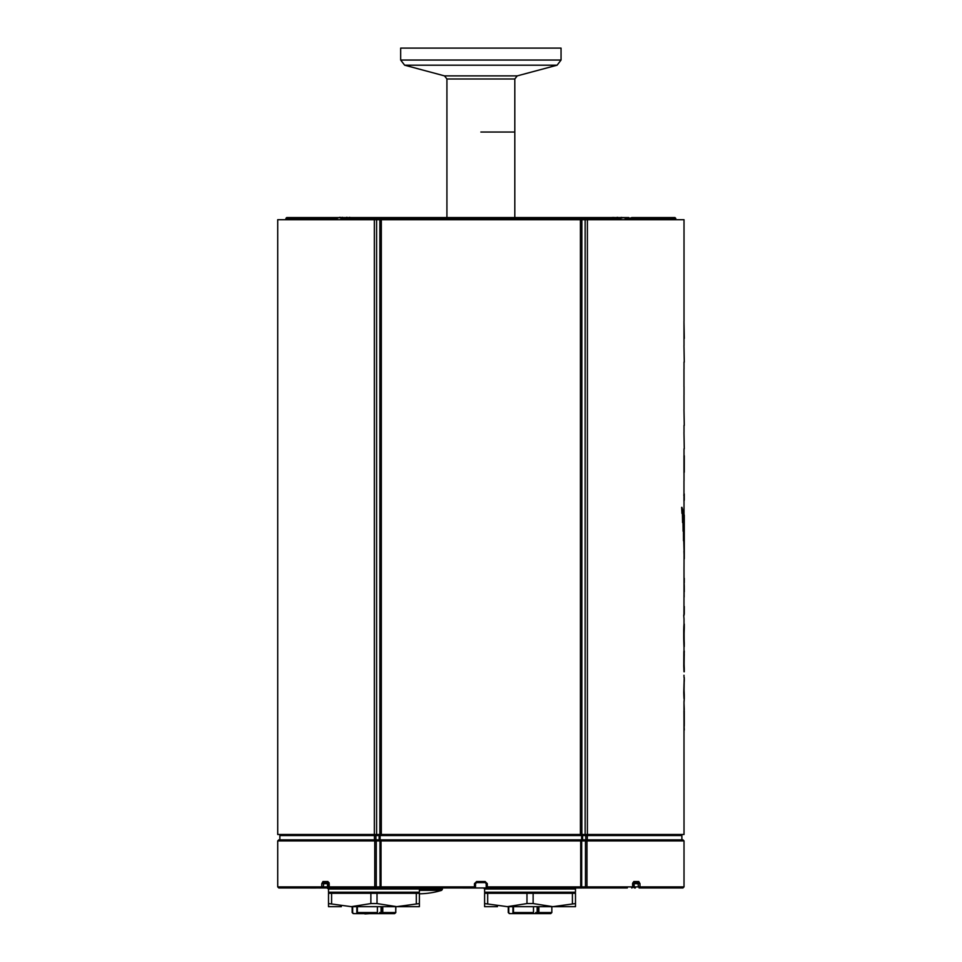 <?xml version="1.0" encoding="UTF-8"?>
<svg xmlns="http://www.w3.org/2000/svg" width="962" height="962" viewBox="0 0 962 962"><rect width="100%" height="100%" fill="white"/><g stroke="black" fill="none" stroke-linecap="round" stroke-linejoin="round"><path stroke-width="1.44" d="M632.936 882.599L632.936 882.599A1.07 0.866 90 0 0 633.802 881.529A1.07 0.866 90 0 1 633.044 882.599L633.742 886.88A1.07 1.034 -90 0 0 634.776 887.95L635.365 887.95M575.492 903.571L575.492 906.661L552.765 906.661L575.492 903.571L575.492 893.289L484.607 893.289L484.607 903.571L507.335 906.661L526.972 903.571L533.128 903.571L552.765 906.661L562.662 906.661M497.438 906.661L484.607 906.661L484.607 903.571M552.765 906.661L507.335 906.661M533.128 903.571L533.128 893.289M572.414 893.289L572.414 903.571M487.686 903.571L487.686 893.289M526.972 893.289L526.972 903.571M419.384 903.571L419.384 906.661L396.669 906.661L419.384 903.571L419.384 893.289L328.511 893.289L328.511 903.571L351.226 906.661L370.875 903.571L377.02 903.571L396.669 906.661L406.553 906.661M341.342 906.661L328.511 906.661L328.511 903.571M396.669 906.661L351.226 906.661M377.02 903.571L377.02 893.289M416.305 893.289L416.305 903.571M331.589 903.571L331.589 893.289M370.875 893.289L370.875 903.571M508.778 906.661L508.778 912.541L508.778 906.661M538.876 906.661L538.876 912.541L551.839 912.541L551.839 906.661M537.83 906.661L537.83 913.611L538.876 912.541M537.83 913.611L537.566 912.541L536.038 912.541L536.038 913.611L532.804 913.611M533.489 912.541L533.188 913.611L513.48 913.611L513.48 912.541L533.489 912.541L533.489 906.661M513.48 906.661L513.48 912.541M521.392 913.611L512.938 913.611L512.938 906.661M508.261 906.661L508.261 912.541L509.872 913.611L512.938 913.611M551.839 912.541L550.769 913.611L538.564 913.611M538.119 913.611L536.748 913.611M537.349 912.541L537.349 913.611L535.654 913.611M539.405 913.611L548.568 913.611M527.38 913.611L521.909 913.611M535.654 912.541L536.507 912.541L536.507 913.611M352.669 906.661L352.669 912.541L352.669 906.661M382.78 906.661L382.78 912.541L395.731 912.541L395.731 906.661M381.722 906.661L381.722 913.611L382.78 912.541M381.722 913.611L381.457 912.541L379.93 912.541L379.93 913.611L376.707 913.611M377.393 912.541L377.08 913.611L357.371 913.611L357.371 912.541L377.393 912.541L377.393 906.661M357.371 906.661L357.371 912.541M365.8 913.611L356.842 913.611L356.842 906.661M352.164 906.661L352.164 912.541L353.763 913.611L356.842 913.611M395.731 912.541L394.66 913.611L382.467 913.611M382.01 913.611L380.639 913.611M381.253 912.541L381.253 913.611L379.557 913.611M383.309 913.611L392.472 913.611M371.272 913.611L376.623 913.611M369.143 913.611L368.422 913.611M379.557 912.541L380.399 912.541L380.399 913.611M483.874 887.998L441.654 887.95M436.219 887.95L425.529 887.95M680.807 834.487L681.878 835.557L587.313 835.557A1.07 0.673 -90 0 0 586.64 834.487A1.07 0.842 90 0 0 585.798 835.557L587.313 835.557L587.313 839.838L581.757 839.838L580.699 840.908L580.699 886.88L487.289 886.88L487.277 887.95L581.757 887.95L581.673 886.88L580.699 886.88L581.757 887.95L583.754 887.998M518.927 887.95L518.037 887.998M419.829 887.95L418.939 887.998M411.099 887.998L409.8 887.998M320.49 887.95L319.6 887.998M311.76 887.998L310.461 887.998M310.666 887.95L311.796 887.95M320.286 887.95L311.796 887.998M421.717 887.95L419.829 887.998M410.004 887.95L411.147 887.95M419.624 887.95L411.147 887.998M509.102 887.95L518.722 887.95M551.106 887.95L549.795 887.998M541.077 887.95L542.376 887.998M541.281 887.95L546.717 887.95M550.901 887.95L546.717 887.998M583.681 887.95L593.301 887.95M422.691 887.95L426.13 887.95M426.13 887.998L425.324 887.998M439.297 887.95L436.219 887.998M441.197 887.95L439.297 887.998M581.757 887.95L581.757 887.95C579.148 888.239 583.273 887.782 581.757 887.95L586.303 887.95A1.07 0.842 90 0 1 585.473 886.88L581.673 886.88L581.673 840.908L585.473 840.908L585.473 886.88L586.976 886.88L586.976 840.908L684.018 840.908L682.948 839.838L586.303 839.838A1.07 0.842 90 0 0 585.473 840.908L586.976 840.908A1.07 0.673 -90 0 0 586.303 839.838L379.966 839.838L380.062 886.88L376.262 886.88L376.262 840.908L374.759 840.908L374.759 886.88L376.262 886.88A1.07 0.842 -90 0 1 374.759 886.88L329.208 886.88A1.07 0.854 90 0 0 330.062 887.95L474.446 887.95A1.07 1.07 0 0 0 475.517 886.88L474.446 886.88L474.446 887.95A1.07 1.07 0 0 0 475.517 886.88L475.517 883.669L476.587 882.599L474.446 883.669L474.446 886.88L381.024 886.88L381.024 840.908L379.978 839.838L374.422 839.838L374.422 835.557L375.926 835.557A1.07 0.842 -90 0 0 375.096 834.487A1.07 0.673 90 0 0 374.422 835.557L279.858 835.557L279.858 839.838M328.511 892.219L328.511 889.02L328.511 892.219A1.07 1.07 0 0 0 329.581 893.289A1.07 1.07 0 0 1 328.511 892.219L419.384 892.219L419.384 889.02L328.511 889.02L326.96 887.95A1.07 1.034 90 0 0 327.994 886.88L327.573 886.88A1.07 0.613 90 0 1 326.96 887.95L322.655 887.95A1.07 0.89 -90 0 1 321.765 886.88L277.717 886.88L278.788 887.95L326.371 887.95M639.081 887.95L682.948 887.95L684.018 886.88L639.971 886.88A1.07 0.89 90 0 1 638.467 886.88L633.705 886.88A1.07 1.07 0 0 0 634.776 887.95A1.07 0.613 -90 0 1 634.15 886.88L634.078 882.599M634.295 882.599L637.878 882.599L638.467 886.88L639.971 886.88L639.971 883.669L638.768 881.529L633.802 881.529L632.527 883.669L632.731 886.88L586.976 886.88A1.07 0.673 -90 0 1 586.303 887.95L627.356 887.95M576.563 887.95A1.07 1.07 0 0 0 575.492 889.02L575.492 892.219L484.607 892.219A1.07 1.07 0 0 0 485.678 893.289M420.117 887.998A1.07 1.07 0 0 0 419.384 889.02M380.11 839.838L380.11 835.557L379.04 834.487L379.136 835.557L582.599 835.557L582.683 834.487L581.625 835.557L581.625 839.838M379.966 839.838L375.42 839.838A1.07 0.842 -90 0 1 376.262 840.908L581.673 840.908L581.733 839.838M380.062 886.88L381.024 886.88L379.966 887.95L380.062 886.88M375.42 839.838A1.07 0.673 90 0 0 374.759 840.908L277.717 840.908L278.788 839.838L375.42 839.838M321.765 886.88L323.268 886.88L323.845 882.599A1.07 0.878 -90 0 1 322.967 881.529L321.765 883.669L321.765 886.88M327.994 886.88L328.066 882.599L323.845 882.599L328.703 882.599A1.07 0.866 -90 0 1 327.934 881.529L322.967 881.529M329.208 886.88L329.208 883.669L327.934 881.529M322.655 887.95A1.07 0.613 -90 0 0 323.268 886.88L327.573 886.88L327.441 882.599M334.379 887.95A1.07 0.613 90 0 1 333.754 886.88M327.705 887.649L330.062 887.95A1.07 1.07 0 0 1 328.992 886.88L329.04 882.599M487.289 883.669L485.149 882.599L486.207 883.669L486.207 886.88L487.289 886.88L487.289 883.669L485.149 881.529L476.587 881.529L474.446 883.669M632.527 886.88A1.07 0.854 90 0 1 631.661 887.95A1.07 1.07 0 0 0 632.731 886.88L633.068 882.575L637.878 882.599A1.07 0.878 -90 0 0 638.768 881.529M486.207 886.88A1.07 1.07 0 0 0 487.277 887.95M476.587 881.529L476.587 882.599L485.149 882.599L485.149 881.529M419.384 890.355L441.618 890.355L442.376 889.333L419.384 889.333M332.263 219.709L332.263 218.374L336.411 218.35M324.398 217.568L338.54 217.568M343.29 217.568L345.803 217.568M349.002 217.568L356.325 217.568M357.708 217.568L604.016 217.568M605.399 217.568L611.363 217.568M612.818 217.749L615.524 217.568M618.855 217.568L621.187 217.568M623.015 217.568L628.835 217.568L629.461 219.709M625.312 218.35L628.835 218.35M480.868 132.034L514.814 132.034L480.868 132.034M345.623 217.749L347.017 217.316M349.976 217.496L350.865 217.749M349.651 217.749L346.067 217.749M339.442 217.749L342.821 217.496M343.47 217.749L339.586 217.316L334.103 219.709M345.358 217.749L346.777 217.316M349.807 217.749L346.476 217.496M339.285 217.749L342.604 217.496M343.735 217.749L342.304 217.316M622.186 217.496L620.225 217.749M617.243 217.496L613.636 217.749M612.181 217.496L614.189 217.484M622.931 217.544L623.785 217.749M617.123 217.496L620.743 217.749M621.187 218.061L621.187 217.388L623.665 217.749L620.935 218.073M617.183 217.316L619.312 217.749L615.055 217.749M613.083 217.568L610.714 217.749M629.701 218.374L631.228 218.374A0.806 0.758 -90 0 1 631.974 217.568L637.77 217.568L638.395 219.709L637.782 217.568L675.011 217.568L675.841 219.709M631.974 217.568L629.461 218.374M616.931 217.568L619.372 217.568M362.686 217.568L599.037 217.568M340.849 219.709L340.849 218.374L341.726 218.374A0.806 0.625 -90 0 1 342.352 217.568L344.805 217.568M620.021 219.709L620.009 218.35A0.806 0.625 -90 0 0 619.384 217.568L342.352 217.568M331.241 217.568L332.263 218.374M323.304 219.709L323.953 217.568L286.724 217.568L285.918 218.35L323.328 218.35L323.34 219.709M368.699 217.568L368.157 218.35L341.726 218.35L341.702 219.709M631.192 219.709L631.192 218.374A0.806 0.746 -90 0 1 631.938 217.568L638.299 217.568M684.138 500.42L684.222 500.42A269.901 52.862 179.8 0 0 684.259 499.987A518.169 366.065 179.6 0 0 684.271 499.122L684.259 499.555A262.722 28.896 179.9 0 1 684.174 499.987L684.09 500.42A288.359 91.077 179.2 0 1 683.97 501.286L684.066 495.214A266.763 43.843 -0.3 0 0 684.162 494.781A275.757 66.835 -0.3 0 0 684.247 493.915L684.271 499.122M683.802 495.214A266.498 43.843 -0.3 0 0 683.898 494.781A275.505 66.835 -0.3 0 0 683.97 493.915L683.97 480.904M683.97 501.286L683.97 495.214M684.018 709.487L683.994 702.549L684.259 709.487A269.829 52.682 -0.2 0 1 684.222 709.92A264.839 37.422 -0.2 0 1 684.138 710.353A266.751 43.831 -179.7 0 1 684.21 710.798M684.018 710.798L684.259 715.127A264.839 37.446 -0.2 0 1 684.198 715.56L684.102 715.56A343.891 170.226 -179 0 1 684.198 717.303A339.634 164.899 -179.4 0 1 684.271 719.468L684.259 726.142M684.259 710.798L684.283 724.41M684.283 730.05L683.994 723.809L684.018 732.731M683.994 709.487L683.994 702.549M684.006 723.893L683.946 710.798M587.397 834.487L277.717 834.487L277.717 219.709L587.397 219.709L587.397 834.487L684.018 834.487L683.994 723.809M684.283 472.222L684.283 455.747L684.15 472.222M683.97 473.1L683.97 455.747M683.97 345.562L684.271 362.049M684.018 362.914L684.15 362.049M683.97 409.331L684.271 425.384M684.018 426.25L684.138 425.384M684.271 681.3L684.283 678.258A264.839 37.446 -179.9 0 0 684.247 677.825L684.03 692.58A664.381 518.193 2.9 0 1 684.102 694.744A518.614 366.342 1.9 0 1 684.162 696.476A324.29 144.853 0.7 0 1 684.222 697.787A280.651 76.96 0.2 0 1 684.271 698.652L684.271 695.177A280.543 76.756 -179.8 0 0 684.247 694.311A301.046 111.748 -179.5 0 0 684.198 693.446A518.602 366.366 -178.3 0 0 684.114 690.836L683.97 684.764M684.018 702.633L684.271 698.652L683.97 702.116M684.006 698.652A280.411 76.972 -179.8 0 0 683.958 697.787A324.086 144.889 -179.3 0 0 683.898 696.476A518.614 366.534 -178.1 0 0 683.838 694.744A664.526 518.53 -177.1 0 0 683.766 692.58L684.222 677.392M684.018 576.046L684.126 597.053M684.283 591.81L684.259 586.303A352.838 181.397 -179.4 0 0 684.222 585.004A344.131 170.551 -179.1 0 0 684.138 583.261A264.79 37.229 -0.2 0 0 684.222 582.84A263.6 32.708 -0.1 0 0 684.271 582.395L684.283 578.318M684.018 595.213L684.006 567.219M684.15 514.766A266.751 43.819 0.3 0 1 684.222 515.163L684.018 567.219M683.609 512.999A42608.014 42380.513 40.9 0 1 683.754 540.764A40071.413 39870.98 -36.3 0 0 683.886 513.864L683.513 512.999A282.876 80.94 -178.5 0 0 683.14 511.7A14802.847 14614.836 33.5 0 1 683.369 531.216A18529.695 18341.372 -33.7 0 0 683.549 512.999M683.754 540.764L683.489 540.764A42651.4 42423.935 -139.1 0 0 683.417 526.695M681.902 507.359A1669.924 1521.619 16.9 0 1 682.238 513.431A1098.76 953.198 -12.3 0 0 682.503 509.535L682.455 509.09A301.022 110.846 -177.1 0 0 681.902 507.359L681.637 507.359A1671.102 1522.942 -163.1 0 1 681.974 513.431L682.238 513.431M682.599 509.968A8952.805 8769.135 32.3 0 1 682.84 522.546A7261.344 7093.872 -27.7 0 0 683.056 511.267L683.02 511.267A288.179 90.32 -178 0 0 682.599 509.968L682.467 509.968M682.84 522.546L682.575 522.546A8961.499 8777.913 -147.6 0 0 682.371 511.556M683.369 531.216L683.104 531.216A14817.578 14629.639 -146.4 0 0 682.948 517.279M684.222 515.247A269.901 52.85 -179.7 0 0 684.15 514.73L684.222 558.994L684.259 515.247M684.03 514.73L684.054 551.166A50845.825 50681.611 -27.2 0 0 684.15 514.73M684.222 558.994L683.946 551.166M684.054 551.166L683.754 540.175M683.994 400.216L683.994 395.021M684.283 627.909L684.283 624.314A263.6 32.672 180 0 0 684.271 624.037A269.925 52.922 179.8 0 1 684.198 624.903A324.098 144.565 179.1 0 1 684.09 626.647A922.39 781.216 176.1 0 1 683.994 630.11L683.994 638.359A1050.997 911.182 4.3 0 1 684.066 641.389A612.674 464.85 2.3 0 1 684.162 644.432A339.43 164.622 0.7 0 1 684.247 646.596L684.259 643.121A324.483 145.13 -179.5 0 0 684.21 641.822A517.688 365.428 -178.4 0 0 684.15 639.658L684.102 631.854A842.027 699.939 -2.9 0 0 684.162 629.244A352.789 181.301 -0.9 0 0 684.222 627.946A263.6 32.684 -0.1 0 0 684.271 627.513A268.121 47.956 -0 0 1 684.283 627.909A268.121 47.956 -0 0 1 684.271 628.378A324.098 144.625 -0.5 0 1 684.21 630.11A597.931 449.615 -1.9 0 1 684.114 633.585L684.102 636.543M684.162 644.432L683.898 644.432A339.237 164.658 -179.3 0 1 683.982 646.596L684.018 647.462M683.898 644.432A612.77 465.127 -177.7 0 0 683.802 641.389A1051.55 911.892 -175.7 0 0 683.729 638.359L683.729 630.11A922.811 781.793 -3.9 0 0 683.826 626.647A323.893 144.601 -0.9 0 0 683.934 624.903A269.673 52.922 -0.2 0 0 684.006 624.037L684.271 624.037M684.174 654.833L684.283 651.37A264.803 37.29 -179.9 0 0 684.247 650.937L684.222 650.937A275.625 66.546 179.6 0 1 684.114 651.803L684.03 666.113A518.554 366.233 2.1 0 1 684.162 669.588A324.11 144.613 0.7 0 1 684.222 670.887A280.748 77.14 0.2 0 1 684.271 671.753L684.271 668.722A280.712 77.08 -179.8 0 0 684.247 667.856A301.058 111.772 -179.5 0 0 684.198 666.979A611.724 463.949 -178 0 0 684.114 663.948L684.222 654.4A264.803 37.29 0.1 0 1 684.271 654.833L683.97 658.309M684.018 677.392L683.97 675.228M684.006 671.753A280.495 77.14 -179.8 0 0 683.958 670.887A323.917 144.649 -179.3 0 0 683.898 669.588A518.554 366.426 -177.9 0 0 683.766 666.113L683.85 651.803A275.373 66.546 -0.4 0 0 683.946 650.937L684.222 650.937M683.97 432.323L684.271 448.797M684.018 449.675L684.138 448.797M684.271 612.89A264.839 37.446 180 0 1 684.283 613.263A264.839 37.446 180 0 1 684.271 613.636L684.271 608.02M684.283 606.481L684.222 614.069A268.638 49.387 179.6 0 1 683.994 615.367L684.283 613.263M683.994 618.831L683.729 615.367A268.374 49.387 -0.4 0 0 683.958 614.069L683.994 594.973M683.97 368.987L683.97 386.772M684.283 338.432L683.97 321.284L684.018 339.502M684.018 345.562L683.97 321.284M587.397 219.709L684.018 219.709L684.018 321.284M365.428 913.9L369.612 913.635M371.296 913.635L376.635 913.635M394.564 913.611L392.147 913.635M364.851 913.9L369.276 913.635M355.255 913.635L354.365 913.635L355.255 913.635M394.288 913.635L354.365 913.635A1.599 1.551 90 0 1 354.1 913.611A1.599 1.599 0 0 0 354.365 913.635M464.021 887.95L497.703 887.95M444.54 75.89L404.641 65.2L557.094 65.2L517.195 75.89L444.54 75.89L446.921 78.992L514.814 78.992L517.195 75.89M514.814 217.568L514.814 78.992M561.05 48.1L400.673 48.1L400.673 60.041L561.05 60.041L561.05 48.1M537.157 912.541L537.157 906.661M381.06 912.541L381.06 906.661M483.537 887.95L484.607 889.02L575.492 889.02M375.926 839.838L375.926 835.557L379.136 835.557L379.136 839.838M582.599 839.838L582.599 835.557L585.798 835.557L585.798 839.838M327.994 883.669L321.765 883.669M639.971 883.669L634.15 883.669M332.9 217.568L332.9 218.35M335.449 217.568L335.449 218.35M626.286 217.568L626.286 218.35M323.34 218.374L330.507 218.374L330.507 219.709M329.75 217.568A0.806 0.758 -90 0 1 330.507 218.374L330.543 219.709M329.798 217.568A0.806 0.746 -90 0 1 330.543 218.374L332.034 218.374M631.228 219.709L631.228 218.374L675.817 218.35M593.037 217.568L593.578 218.35L620.887 218.374L620.081 217.568M581.902 217.568L582.01 218.35L593.578 218.35L593.59 219.709M379.822 217.568L379.725 218.35L582.01 218.35L582.01 219.709M368.145 219.709L368.157 218.35L379.725 218.35L379.725 219.709M376.599 219.709L376.599 834.487M374.338 219.709L374.338 834.487M379.87 219.709L379.87 834.487M381.325 219.709L381.325 834.487M580.411 219.709L580.411 834.487M581.866 219.709L581.866 834.487M585.136 219.709L585.136 834.487M395.731 912.024L395.887 906.661M508.261 912.541L509.331 913.611M352.164 912.541L353.234 913.611M484.607 889.02L484.607 892.219M575.492 892.219L574.422 893.289M419.384 892.219L418.314 893.289M328.511 889.02L327.441 887.95M279.858 835.557L280.928 834.487M681.878 835.557L681.878 839.838M277.717 840.908L277.717 886.88M684.018 840.908L684.018 886.88M475.517 883.669L475.889 882.863M485.846 882.863L486.207 883.669M326.96 887.95A1.07 1.07 0 0 0 328.03 886.88L328.126 882.599M633.705 886.88L633.705 883.669M633.068 882.575L632.731 883.669M419.384 893.806A80.195 80.195 0 0 0 441.618 890.355M442.376 889.333L442.376 887.998M446.921 217.568L446.921 78.992M349.543 217.316L350.541 217.568M624.675 218.073L627.633 219.709M340.849 218.374L341.642 217.568M620.887 219.709L620.887 218.374M285.918 218.35L285.894 219.709M684.283 515.163L684.283 558.549M684.018 362.049L684.018 368.987M684.018 386.772L684.018 395.021M684.018 400.216L684.018 409.331M684.018 425.384L684.018 432.323M684.018 448.797L684.018 455.747M684.018 473.1L684.018 480.904M684.018 501.01L684.018 514.61M684.018 618.77L684.018 624.037M684.018 646.596L684.018 650.937M684.018 708.717L684.018 711.375M395.887 912.024L395.707 912.758M557.094 65.2L561.05 60.041M404.641 65.2L400.673 60.041"/></g></svg>
